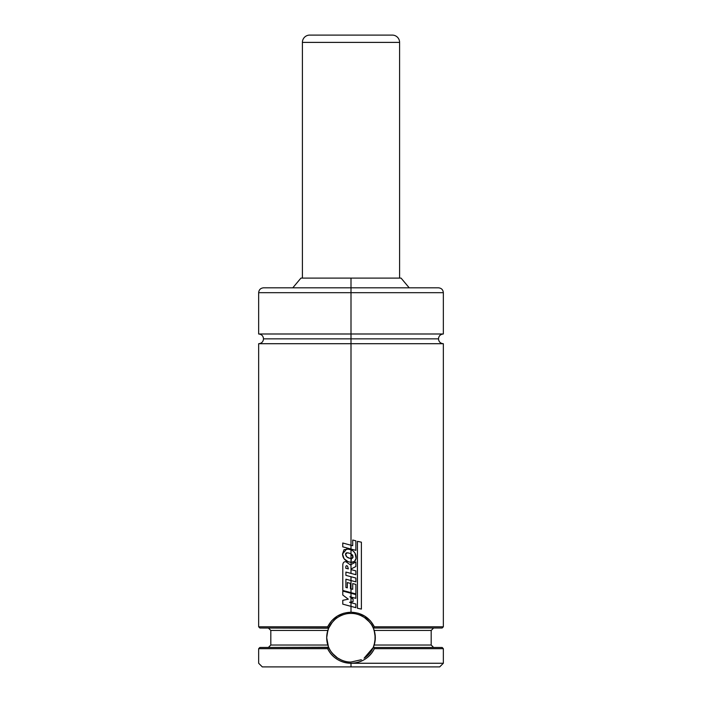 <?xml version="1.0" encoding="UTF-8"?>
<svg xmlns="http://www.w3.org/2000/svg" width="702" height="702" viewBox="0 0 702 702"><rect width="100%" height="100%" fill="white"/><g stroke="black" fill="none" stroke-linecap="round" stroke-linejoin="round"><path stroke-width="1.05" d="M443.339 333.994L443.339 292.681L351 292.681L443.339 292.681L351 292.681L351 287.82L263.522 287.82L351 287.82L351 292.681L258.661 292.681L351 292.681L351 338.847L438.478 338.847L351 338.847L438.478 338.847L351 338.847L351 333.994L443.339 333.994C440.391 334.284 438.776 335.907 438.478 338.847C438.776 341.795 440.391 343.418 443.339 343.708L351 343.708L351 545.243L351 343.708L258.661 343.708L443.339 343.708L351 343.708L351 338.847L263.522 338.847L351 338.847L351 343.708L258.661 343.708C261.609 343.418 263.224 341.795 263.522 338.847C263.224 335.907 261.609 334.284 258.661 333.994L443.339 333.994L351 333.994L351 292.681L258.661 292.681C258.95 289.733 260.574 288.11 263.522 287.82M443.339 343.708L443.339 626.807L374.359 626.807L373.578 628.018L442.128 628.018L443.339 626.807L374.359 626.807C369.463 617.523 361.679 612.662 351 612.223L351 606.361L351 612.223L358.195 613.215L364.803 616.163L370.358 620.787L374.359 626.807L373.359 628.211M373.569 628.738L375.017 634.046L375.017 641.426L373.271 647.463L369.568 653.413M369.085 653.974L367.734 655.361M367.62 655.466L366.111 656.765M366.049 656.818L364.364 658.037M373.569 646.744L374.184 645.033L431.186 645.033L431.186 630.449L374.184 630.449L375.298 637.732L374.184 645.033L431.186 645.033L433.617 647.463M371.885 625.315L373.271 628.018L441.988 628.018M364.198 617.33L369.585 622.077M361.354 659.722L351 662.039A24.298 24.298 0 0 0 351.009 662.039L351 662.039C346.612 662.144 342.164 660.81 337.636 658.037L332.415 653.395M364.347 658.046A24.298 24.298 0 0 0 369.077 653.983M369.577 653.404A24.298 24.298 0 0 0 373.35 647.27L373.359 647.27M373.359 647.262A24.298 24.298 0 0 0 374.184 630.449L431.186 630.449L433.617 628.018M374.069 630.106L373.499 628.562A24.298 24.298 0 0 0 370.875 623.762M369.919 622.49A24.298 24.298 0 0 0 364.347 617.435M263.943 287.82L351 287.82L351 278.097L300.939 278.097L351 278.097L351 287.82L438.478 287.82C441.426 288.11 443.05 289.733 443.339 292.681M351 663.258L350.991 663.258C346.007 663.258 341.391 661.925 337.144 659.275C332.941 656.651 329.773 653.114 327.641 648.674L258.661 648.674L327.641 648.674C332.537 657.958 340.321 662.82 350.991 663.258L443.339 663.258L351 663.258L351 666.9L351 663.258C361.67 662.82 369.463 657.967 374.359 648.674C372.227 653.114 369.059 656.651 364.856 659.283C360.609 661.925 355.993 663.25 351 663.258M262.302 666.9L351 666.9L262.302 666.9L258.661 663.258L258.661 648.674L259.872 647.463L328.641 647.262M260.012 628.018L328.422 628.018L327.641 626.807L328.641 628.211L259.872 628.018L258.661 626.807L327.641 626.807L331.634 620.805L337.162 616.189L343.787 613.223L351 612.223C340.321 612.662 332.537 617.523 327.641 626.807L258.661 626.807L258.661 343.708M351 602.702L351 606.361L355.87 607.669L355.87 604.018L349.57 602.307L353.071 601.614L353.071 599.139L351 597.051L351 602.026L353.071 601.614L353.071 599.139L349.877 596.744L355.844 598.35L355.844 594.568L351 593.269L351 597.051L355.844 598.35L355.844 594.568L342.778 591.075L342.778 595.024L342.778 591.075L351 593.269L351 597.051L349.877 596.744L351 597.586L351 602.026L349.57 602.307L355.87 604.018L355.87 607.669L351 606.361L351 602.702M351 588.829L351 580.554L351 592.637L355.879 593.936L355.879 584.415L352.72 583.59L352.72 589.303L350.447 588.671L350.447 583.397L347.341 582.537L347.341 587.846L347.341 582.537L350.447 583.397L350.447 588.671L352.72 589.303L352.72 583.59L355.879 584.415L355.879 593.936L351 592.637L351 588.829M351 576.728L351 580.554L355.879 581.87L355.879 578.036L345.902 575.359L345.902 572.06L355.87 574.71L355.87 570.893L351.36 569.682L351.351 568.857L355.853 566.54L355.853 561.986L351 564.592L351 562.372L351 573.411L355.87 574.71L355.87 570.893L351.36 569.682L351.351 568.857L355.853 566.54L355.853 561.986L350.438 564.899L345.875 561.697L350.438 564.899L351 564.592L351 573.411L345.902 572.06L345.902 575.359L355.879 578.036L355.879 581.87L351 580.554L351 576.728M351 558.485L351 553.834L351 562.372L354.422 561.468L356.081 558.397L355.036 553.194L353.317 551.131L351 549.771L351 549.052L351 553.834L352.685 555.185L353.071 557.274L352.343 558.336L349.596 558.239C347.306 557.774 345.954 556.502 345.551 554.396L347.2 552.807L349.517 553.246L351 553.834L353.071 557.274L351 558.485L349.596 558.239L346.92 556.967L345.551 554.396C345.481 552.772 346.806 552.395 349.517 553.246L351 553.834L351 549.771C354.685 551.447 356.379 554.326 356.081 558.397C355.545 561.135 353.861 562.46 351 562.372L348.087 561.688C344.585 560.275 342.734 557.713 342.532 554.001L346.753 548.885L351 549.771L348.552 549.069L344.024 549.692L342.532 554.001L344.05 558.731L348.087 561.688L351 562.372L351.369 558.502M439.698 666.9L351 666.9L439.698 666.9L443.339 663.258L443.339 648.674L374.359 648.674L373.578 647.463L441.988 647.463M328.431 628.738L328.641 628.211A24.298 24.298 0 0 0 327.816 645.033L270.814 645.033L327.816 645.033L326.702 637.749L326.983 634.055L328.641 628.211L327.816 630.449L270.814 630.449L268.383 628.018M328.431 646.744L326.702 637.749L327.816 630.449L270.814 630.449L270.814 645.033L268.383 647.463M327.931 645.375L328.501 646.919A24.298 24.298 0 0 0 339.549 659.169M373.271 647.463L364.101 658.204M260.012 647.463L328.422 647.463L327.641 648.674L328.729 647.463L330.133 650.184M351 333.994L258.661 333.994L351 333.994M351 338.847L263.522 338.847L351 338.847M401.061 278.097L351 278.097L401.061 278.097L409.213 287.82M337.653 617.427A24.298 24.298 0 0 0 332.923 621.498L334.275 620.112M332.423 622.069A24.298 24.298 0 0 0 328.65 628.211L332.432 622.06M328.729 628.018C328.896 625.456 336.425 617.541 337.653 617.427C342.286 614.636 346.735 613.302 351 613.443L351 613.443C355.291 613.311 359.731 614.645 364.347 617.435C365.593 617.549 373.095 625.464 373.271 628.018M334.38 620.006L335.889 618.708M335.951 618.655L337.636 617.444M337.495 617.532L336.161 618.497M331.967 622.63L328.554 628.439M327.36 632.133L327.079 633.441M327.088 642.049L327.351 643.339M332.748 653.79L335.661 656.589M337.469 657.923L341.698 660.187M364.505 657.941L365.847 656.975M370.033 652.842L373.446 647.042M374.64 643.348L374.921 642.04M374.912 633.432L374.649 632.142M369.252 621.691L366.347 618.901M365.444 618.199L364.47 617.514M364.505 617.532L360.301 615.285M351 662.039C346.709 662.17 342.269 660.836 337.662 658.055C336.425 657.941 328.896 650.008 328.729 647.463M374.359 648.674L443.339 648.674L442.128 647.463L373.578 647.463L374.359 648.674M342.778 595.024L348.289 599.166L342.778 600.324L342.778 604.15L342.778 600.324L348.289 599.166L342.778 595.024M342.778 604.15L351 606.361L342.778 604.15M342.795 565.812C342.699 562.943 343.726 561.565 345.875 561.697C343.726 561.565 342.699 562.943 342.795 565.812L342.778 590.452L351 592.637L342.778 590.452L342.795 565.812M347.341 587.846L345.902 587.46L345.902 579.185L351 580.554L345.902 579.185L345.902 587.46L347.341 587.846M345.788 568.269L345.867 566.347L346.446 565.663L347.534 566.075L348.341 568.892L345.788 568.269L348.341 568.892L347.534 566.075L346.534 565.672L345.867 566.347L345.788 568.269M357.432 608.257L357.432 541.339L357.432 608.257L361.39 609.082L361.39 542.181L357.432 541.339L361.39 542.181L361.39 609.082L357.432 608.257M352.72 540.022L352.72 545.708L351 545.243L351 549.052L355.87 550.359L355.87 540.847L352.72 540.022L355.87 540.847L355.87 550.359L351 549.052L351 545.243L342.752 543.006L342.752 546.84L342.752 543.006L352.72 545.708L352.72 540.022M342.752 546.84L351 549.052L342.752 546.84M392.313 35.1A7.292 7.292 0 0 1 399.596 42.392L399.596 278.097L399.596 42.392L302.404 42.392A7.292 7.292 0 0 1 309.687 35.1A7.292 7.292 0 0 0 302.404 42.392L302.404 278.097L302.404 42.392L399.596 42.392A7.292 7.292 0 0 0 392.313 35.1L309.687 35.1L392.313 35.1M292.787 287.82L300.939 278.097M258.661 333.994L258.661 292.681"/></g></svg>
